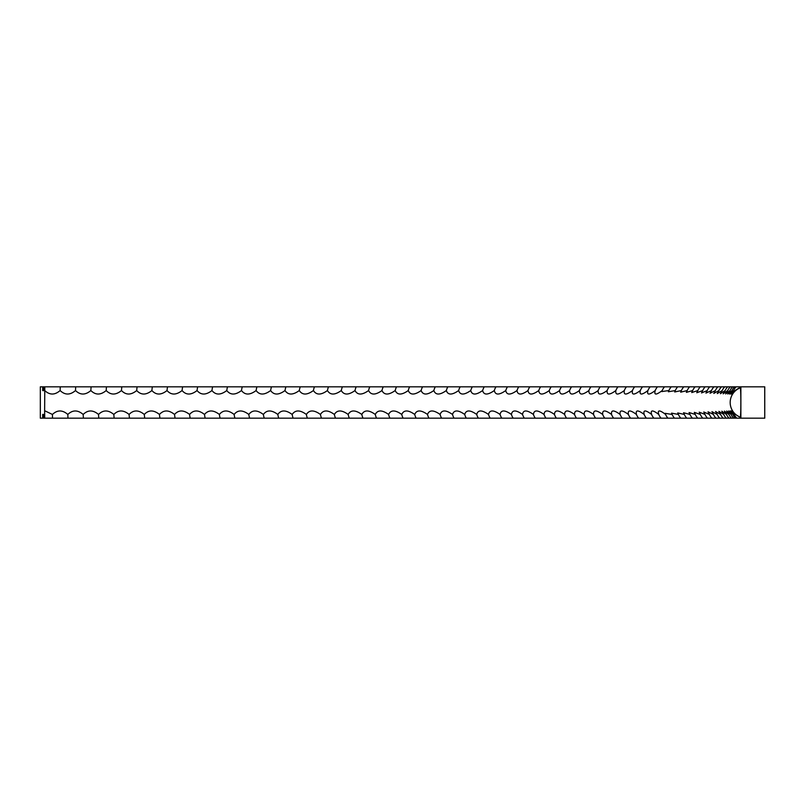 <?xml version="1.0" encoding="UTF-8"?>
<svg xmlns="http://www.w3.org/2000/svg" width="805" height="805" viewBox="0 0 805 805"><rect width="100%" height="100%" fill="white"/><g stroke="black" fill="none" stroke-linecap="round" stroke-linejoin="round"><path stroke-width="1.21" d="M764.72 386.823L764.75 418.177L764.75 386.823L739.483 386.823L739.554 387.869L740.208 387.869C741.053 387.004 741.053 418.006 740.208 417.131L740.037 417.131C732.429 413.398 728.897 407.018 734.251 414.454L731.634 410.802M739.483 386.823L43.591 386.823L44.808 386.823L44.627 410.711L52.426 414.454C57.326 409.815 62.458 409.815 67.821 414.454C72.621 409.815 77.743 409.815 83.187 414.454C87.886 409.815 93.008 409.815 98.532 414.454C103.131 409.815 108.232 409.815 113.837 414.454C118.335 409.815 123.417 409.815 129.092 414.454C133.489 409.815 138.561 409.815 144.306 414.454C148.593 409.815 153.644 409.815 159.46 414.454C163.646 409.815 168.678 409.815 174.554 414.454C178.63 409.815 183.631 409.815 189.578 414.454C193.532 409.815 198.513 409.815 204.52 414.454C208.364 409.815 213.315 409.815 219.383 414.454C223.106 409.815 228.026 409.815 234.144 414.454C237.757 409.815 242.647 409.815 248.815 414.454C252.307 409.815 257.157 409.815 263.376 414.454C266.747 409.815 271.557 409.815 277.826 414.454C281.076 409.815 285.845 409.815 292.165 414.454C295.284 409.815 300.013 409.815 306.363 414.454C309.362 409.815 314.051 409.815 320.44 414.454C323.308 409.815 327.957 409.815 334.377 414.454C337.124 409.815 341.723 409.815 348.163 414.454C350.769 409.815 355.317 409.815 361.807 414.454C364.293 409.815 368.791 409.815 375.281 414.454C377.625 409.815 382.073 409.815 388.604 414.454C390.817 409.815 395.195 409.815 401.745 414.454C403.838 409.815 408.155 409.815 414.716 414.454C416.668 409.815 420.924 409.815 427.505 414.454C429.317 409.815 433.513 409.815 440.104 414.454C441.774 409.815 445.91 409.815 452.501 414.454C454.04 409.815 458.105 409.815 464.706 414.454C466.105 409.815 470.1 409.815 476.701 414.454C477.959 409.815 481.893 409.815 488.494 414.454C489.601 409.815 493.465 409.815 500.056 414.454C501.032 409.815 504.816 409.815 511.406 414.454C512.242 409.815 515.945 409.815 522.525 414.454C523.22 409.815 526.842 409.815 533.413 414.454C533.967 409.815 537.509 409.815 544.059 414.454C544.472 409.815 547.933 409.815 554.464 414.454C554.736 409.815 558.117 409.815 564.627 414.454C564.748 409.815 568.048 409.815 574.529 414.454C574.508 409.815 577.728 409.815 584.178 414.454C584.017 409.815 587.147 409.815 593.567 414.454C593.265 409.815 596.304 409.815 602.683 414.454C602.241 409.815 605.199 409.815 611.538 414.454C610.955 409.815 613.812 409.815 620.112 414.454C619.387 409.815 622.154 409.815 628.413 414.454C627.548 409.815 630.224 409.815 636.433 414.454C635.427 409.815 638.003 409.815 644.161 414.454C643.014 409.815 645.499 409.815 651.607 414.454C650.319 409.815 652.704 409.815 658.752 414.454C657.323 409.815 659.607 409.815 665.604 414.454L665.111 413.337L672.155 414.454L671.561 413.126L678.414 414.454L677.709 412.925L684.361 414.454L683.546 412.724L689.996 414.454L689.08 412.522L695.319 414.454L694.292 412.331L700.33 414.454L699.183 412.15L705.029 414.454L703.761 411.969L709.416 414.454L708.028 411.808L713.471 414.454L711.962 411.647L717.215 414.454L715.575 411.496L720.626 414.454L718.855 411.355L723.715 414.454L721.813 411.234L726.482 414.454L724.44 411.124L728.917 414.454L726.744 411.023L731.031 414.454L728.706 410.932L732.802 414.454L730.336 410.862L734.251 414.454A13.584 13.534 90 0 0 736.817 418.177L739.986 418.177L740.037 417.131M42.685 390.596L44.778 390.596L42.685 390.596L42.685 386.823L40.331 386.823L40.331 418.177L42.685 418.177L42.685 414.404L43.591 414.404L43.591 418.177L661.046 418.177A13.584 12.095 90 0 1 658.752 414.454L658.359 413.539M653.871 418.177A13.584 11.964 90 0 1 651.607 414.454L651.305 413.75M646.405 418.177A13.584 11.823 90 0 1 644.161 414.454L643.96 413.951M638.647 418.177A13.584 11.673 90 0 1 636.433 414.454L636.312 414.162M630.597 418.177A13.584 11.522 90 0 1 628.413 414.454L628.383 414.364M42.685 386.823L44.808 386.823M43.591 390.596L43.591 386.823M44.718 418.177L44.627 410.711M83.187 414.454A13.584 1.157 90 0 0 83.408 418.177L43.591 418.177M764.72 418.177L739.986 418.177M661.046 418.177L736.817 418.177M740.872 386.823L740.872 418.177M44.728 390.546C49.679 395.185 54.81 395.185 60.123 390.546C64.974 395.185 70.105 395.185 75.509 390.546C80.259 395.185 85.38 395.185 90.864 390.546C95.513 395.185 100.625 395.185 106.19 390.546C110.738 395.185 115.829 395.185 121.475 390.546C125.922 395.185 130.994 395.185 136.709 390.546C141.046 395.185 146.118 395.185 151.893 390.546C156.13 395.185 161.171 395.185 167.017 390.546C171.143 395.185 176.164 395.185 182.081 390.546C186.086 395.185 191.087 395.185 197.064 390.546C200.958 395.185 205.929 395.185 211.957 390.546C215.75 395.185 220.681 395.185 226.779 390.546C230.441 395.185 235.352 395.185 241.49 390.546C245.042 395.185 249.912 395.185 256.111 390.546C259.542 395.185 264.372 395.185 270.621 390.546C273.921 395.185 278.721 395.185 285.01 390.546C288.19 395.185 292.95 395.185 299.279 390.546C302.338 395.185 307.047 395.185 313.417 390.546C316.355 395.185 321.024 395.185 327.424 390.546C330.231 395.185 334.85 395.185 341.29 390.546C343.976 395.185 348.545 395.185 355.005 390.546C357.541 395.185 362.059 395.185 368.569 390.546C370.974 395.185 375.442 395.185 381.962 390.546C384.247 395.185 388.654 395.185 395.195 390.546C397.348 395.185 401.705 395.185 408.256 390.546C410.268 395.185 414.565 395.185 421.136 390.546C423.017 395.185 427.244 395.185 433.825 390.546C435.575 395.185 439.741 395.185 446.322 390.546C447.932 395.185 452.038 395.185 458.629 390.546C460.098 395.185 464.133 395.185 470.734 390.546C472.062 395.185 476.027 395.185 482.628 390.546C483.815 395.185 487.709 395.185 494.3 390.546C495.347 395.185 499.17 395.185 505.761 390.546C506.667 395.185 510.41 395.185 516.991 390.546C517.756 395.185 521.429 395.185 528 390.546C528.623 395.185 532.206 395.185 538.766 390.546C539.249 395.185 542.751 395.185 549.292 390.546C549.634 395.185 553.055 395.185 559.576 390.546C559.777 395.185 563.118 395.185 569.608 390.546C569.658 395.185 572.919 395.185 579.389 390.546C579.298 395.185 582.468 395.185 588.908 390.546C588.676 395.185 591.756 395.185 598.165 390.546C597.783 395.185 600.782 395.185 607.151 390.546C606.628 395.185 609.536 395.185 615.865 390.546C615.201 395.185 618.019 395.185 624.298 390.546C623.503 395.185 626.22 395.185 632.458 390.546L632.388 390.737M634.662 386.823A13.584 11.602 90 0 0 632.458 390.546C631.523 395.185 634.149 395.185 640.337 390.546L640.176 390.938M642.561 386.823A13.584 11.753 90 0 0 640.337 390.546C639.25 395.185 641.786 395.185 647.924 390.546L647.673 391.15M650.178 386.823A13.584 11.894 90 0 0 647.924 390.546C646.707 395.185 649.132 395.185 655.22 390.546L654.868 391.351M657.494 386.823A13.584 12.035 90 0 0 655.22 390.546C653.861 395.185 656.196 395.185 662.213 390.546L661.78 391.562L668.925 390.546L668.381 391.773L675.325 390.546L674.681 391.975L681.422 390.546L680.668 392.176L687.218 390.546L686.353 392.377L692.692 390.546L691.726 392.568L697.865 390.546L696.778 392.76L702.725 390.546L701.517 392.941L707.263 390.546L705.935 393.112L711.479 390.546L710.03 393.273L715.383 390.546L713.804 393.434L718.966 390.546L717.255 393.575L722.216 390.546L720.374 393.705L725.144 390.546L723.172 393.826L727.74 390.546L725.637 393.937L730.014 390.546L727.76 394.027L731.956 390.546L729.561 394.108L733.576 390.546L731.021 394.168M736.132 386.823A13.584 13.524 90 0 0 733.576 390.546C728.273 397.982 731.926 391.602 739.554 387.869M731.956 390.546A13.584 13.494 90 0 1 734.522 386.823M730.014 390.546A13.584 13.454 90 0 1 732.57 386.823M727.74 390.546A13.584 13.413 90 0 1 730.286 386.823M725.144 390.546A13.584 13.363 90 0 1 727.68 386.823M722.216 390.546A13.584 13.303 90 0 1 724.742 386.823M718.966 390.546A13.584 13.242 90 0 1 721.471 386.823M715.383 390.546A13.584 13.172 90 0 1 717.879 386.823M711.479 390.546A13.584 13.101 90 0 1 713.965 386.823M707.263 390.546A13.584 13.021 90 0 1 709.728 386.823M702.725 390.546A13.584 12.93 90 0 1 705.18 386.823M697.865 390.546A13.584 12.84 90 0 1 700.3 386.823M692.692 390.546A13.584 12.739 90 0 1 695.118 386.823M687.218 390.546A13.584 12.639 90 0 1 689.613 386.823M681.422 390.546A13.584 12.528 90 0 1 683.797 386.823M675.325 390.546A13.584 12.417 90 0 1 677.679 386.823M668.925 390.546A13.584 12.296 90 0 1 671.249 386.823M662.213 390.546A13.584 12.166 90 0 1 664.528 386.823M624.298 390.546A13.584 11.441 90 0 1 624.338 390.465A13.584 11.441 90 0 1 626.471 386.823M615.865 390.546A13.584 11.28 90 0 1 616.368 389.399A13.584 11.28 90 0 1 617.999 386.823M607.151 390.546A13.584 11.119 90 0 1 608.077 388.574A13.584 11.119 90 0 1 609.254 386.823M598.165 390.546A13.584 10.948 90 0 1 599.473 387.899A13.584 10.948 90 0 1 600.238 386.823M588.908 390.546A13.584 10.767 90 0 1 590.568 387.336A13.584 10.767 90 0 1 590.951 386.823M579.389 390.546A13.584 10.586 90 0 1 581.371 386.853A13.584 10.586 90 0 1 581.401 386.823M569.608 390.546A13.584 10.405 90 0 1 571.58 386.823M559.576 390.546A13.584 10.213 90 0 1 561.518 386.823M549.292 390.546A13.584 10.022 90 0 1 551.194 386.823M538.766 390.546A13.584 9.821 90 0 1 540.628 386.823M528 390.546A13.584 9.61 90 0 1 529.821 386.823M516.991 390.546A13.584 9.408 90 0 1 518.782 386.823M505.761 390.546A13.584 9.187 90 0 1 507.502 386.823M494.3 390.546A13.584 8.976 90 0 1 496.001 386.823M482.628 390.546A13.584 8.754 90 0 1 484.288 386.823M470.734 390.546A13.584 8.523 90 0 1 472.354 386.823M458.629 390.546A13.584 8.292 90 0 1 460.208 386.823M446.322 390.546A13.584 8.06 90 0 1 447.852 386.823M433.825 390.546A13.584 7.819 90 0 1 435.314 386.823M421.136 390.546A13.584 7.577 90 0 1 422.575 386.823M408.256 390.546A13.584 7.336 90 0 1 409.644 386.823M395.195 390.546A13.584 7.084 90 0 1 396.543 386.823M381.962 390.546A13.584 6.832 90 0 1 383.261 386.823M368.569 390.546A13.584 6.581 90 0 1 369.817 386.823M355.005 390.546A13.584 6.329 90 0 1 356.202 386.823M341.29 390.546A13.584 6.068 90 0 1 342.437 386.823M327.424 390.546A13.584 5.796 90 0 1 328.531 386.823M313.417 390.546A13.584 5.534 90 0 1 314.473 386.823M299.279 390.546A13.584 5.263 90 0 1 300.275 386.823M285.01 390.546A13.584 4.991 90 0 1 285.956 386.823M270.621 390.546A13.584 4.719 90 0 1 271.516 386.823M256.111 390.546A13.584 4.448 90 0 1 256.956 386.823M241.49 390.546A13.584 4.166 90 0 1 242.285 386.823M226.779 390.546A13.584 3.884 90 0 1 227.513 386.823M211.957 390.546A13.584 3.602 90 0 1 212.641 386.823M197.064 390.546A13.584 3.321 90 0 1 197.688 386.823M182.081 390.546A13.584 3.039 90 0 1 182.655 386.823M167.017 390.546A13.584 2.747 90 0 1 167.541 386.823M151.893 390.546A13.584 2.465 90 0 1 152.356 386.823M136.709 390.546A13.584 2.174 90 0 1 137.122 386.823M121.475 390.546A13.584 1.882 90 0 1 121.827 386.823M106.19 390.546A13.584 1.6 90 0 1 106.491 386.823M90.864 390.546A13.584 1.308 90 0 1 91.106 386.823M75.509 390.546A13.584 1.016 90 0 1 75.7 386.823M60.123 390.546A13.584 0.725 90 0 1 60.264 386.823M52.536 418.177A13.584 0.574 90 0 1 52.426 414.454M67.982 418.177A13.584 0.865 90 0 1 67.821 414.454M98.804 418.177A13.584 1.449 90 0 1 98.532 414.454M114.159 418.177A13.584 1.741 90 0 1 113.837 414.454M129.484 418.177A13.584 2.033 90 0 1 129.092 414.454M144.749 418.177A13.584 2.324 90 0 1 144.306 414.454M159.964 418.177A13.584 2.606 90 0 1 159.46 414.454M175.108 418.177A13.584 2.898 90 0 1 174.554 414.454M190.181 418.177A13.584 3.18 90 0 1 189.578 414.454M205.174 418.177A13.584 3.462 90 0 1 204.52 414.454M220.087 418.177A13.584 3.743 90 0 1 219.383 414.454M234.909 418.177A13.584 4.025 90 0 1 234.144 414.454M249.631 418.177A13.584 4.307 90 0 1 248.815 414.454M264.251 418.177A13.584 4.578 90 0 1 263.376 414.454M278.751 418.177A13.584 4.86 90 0 1 277.826 414.454M293.131 418.177A13.584 5.132 90 0 1 292.165 414.454M307.389 418.177A13.584 5.404 90 0 1 306.363 414.454M321.517 418.177A13.584 5.665 90 0 1 320.44 414.454M335.504 418.177A13.584 5.937 90 0 1 334.377 414.454M349.34 418.177A13.584 6.199 90 0 1 348.163 414.454M363.025 418.177A13.584 6.45 90 0 1 361.807 414.454M376.559 418.177A13.584 6.712 90 0 1 375.281 414.454M389.922 418.177A13.584 6.963 90 0 1 388.604 414.454M403.114 418.177A13.584 7.215 90 0 1 401.745 414.454M416.135 418.177A13.584 7.456 90 0 1 414.716 414.454M428.964 418.177A13.584 7.708 90 0 1 427.505 414.454M441.603 418.177A13.584 7.939 90 0 1 440.104 414.454M454.06 418.177A13.584 8.181 90 0 1 452.501 414.454M466.306 418.177A13.584 8.412 90 0 1 464.706 414.454M478.341 418.177A13.584 8.634 90 0 1 476.701 414.454M490.175 418.177A13.584 8.865 90 0 1 488.494 414.454M501.787 418.177A13.584 9.086 90 0 1 500.056 414.454M513.167 418.177A13.584 9.298 90 0 1 511.406 414.454M524.327 418.177A13.584 9.509 90 0 1 522.525 414.454M535.255 418.177A13.584 9.72 90 0 1 533.413 414.454M545.941 418.177A13.584 9.922 90 0 1 544.059 414.454M556.386 418.177A13.584 10.113 90 0 1 554.464 414.454M566.579 418.177A13.584 10.314 90 0 1 564.627 414.454M576.521 418.177A13.584 10.495 90 0 1 574.529 414.454M586.201 418.177A13.584 10.676 90 0 1 586.01 417.916A13.584 10.676 90 0 1 584.178 414.454M595.63 418.177A13.584 10.857 90 0 1 595.056 417.393A13.584 10.857 90 0 1 593.567 414.454M604.776 418.177A13.584 11.029 90 0 1 603.81 416.779A13.584 11.029 90 0 1 602.683 414.454M613.662 418.177A13.584 11.2 90 0 1 612.263 416.034A13.584 11.2 90 0 1 611.538 414.454M622.275 418.177A13.584 11.361 90 0 1 620.393 415.098A13.584 11.361 90 0 1 620.112 414.454M667.929 418.177A13.584 12.226 90 0 1 665.604 414.454M674.499 418.177A13.584 12.357 90 0 1 672.155 414.454M680.778 418.177A13.584 12.467 90 0 1 678.414 414.454M686.746 418.177A13.584 12.588 90 0 1 684.361 414.454M692.401 418.177A13.584 12.689 90 0 1 689.996 414.454M697.744 418.177A13.584 12.789 90 0 1 695.319 414.454M702.775 418.177A13.584 12.89 90 0 1 700.33 414.454M707.494 418.177A13.584 12.981 90 0 1 705.029 414.454M711.892 418.177A13.584 13.061 90 0 1 709.416 414.454M715.967 418.177A13.584 13.142 90 0 1 713.471 414.454M719.72 418.177A13.584 13.212 90 0 1 717.215 414.454M723.152 418.177A13.584 13.272 90 0 1 720.626 414.454M726.251 418.177A13.584 13.333 90 0 1 723.715 414.454M729.028 418.177A13.584 13.383 90 0 1 726.482 414.454M731.473 418.177A13.584 13.433 90 0 1 728.917 414.454M733.586 418.177A13.584 13.474 90 0 1 731.031 414.454M735.368 418.177A13.584 13.504 90 0 1 732.802 414.454M740.208 387.869A15.677 15.657 -90 0 0 740.208 417.131"/></g></svg>
